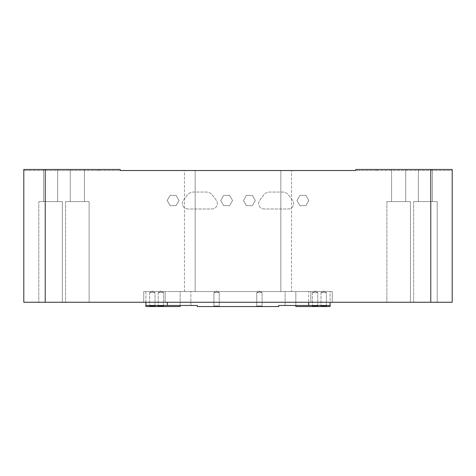 <?xml version="1.0" encoding="UTF-8"?>
<svg xmlns="http://www.w3.org/2000/svg" width="476" height="476" viewBox="0 0 476 476"><rect width="100%" height="100%" fill="white"/><g stroke="black" fill="none" stroke-linecap="round" stroke-linejoin="round"><path stroke-width="0.36" stroke-dasharray="2.38 1.78" d="M154.998 305.955L155.587 306.544L149.053 306.544L155.587 306.544L149.053 306.544L155.587 306.544L154.998 305.955L149.642 305.955L149.053 306.544L149.642 305.955L154.998 305.955L149.642 305.955L154.998 305.955L154.998 292.621L154.998 305.955M149.642 292.621L149.642 305.955L149.642 292.621L154.998 292.621L149.642 292.621L154.998 292.621L149.642 292.621L152.32 291.014L154.998 292.621L152.32 291.014L149.642 292.621M163.565 305.955L164.155 306.544L157.621 306.544L164.155 306.544L157.621 306.544L164.155 306.544L163.565 305.955L158.21 305.955L157.621 306.544L158.21 305.955L163.565 305.955L158.21 305.955L163.565 305.955L163.565 292.621L163.565 305.955M158.21 292.621L158.21 305.955L158.21 292.621L163.565 292.621L158.21 292.621L163.565 292.621L158.21 292.621L160.888 291.014L163.565 292.621L160.888 291.014L158.21 292.621M219.257 305.955L219.847 306.544L213.313 306.544L219.847 306.544L213.313 306.544L219.847 306.544L213.313 306.544L219.847 306.544L213.313 306.544L219.847 306.544L219.257 305.955L219.847 306.544L219.257 305.955L213.903 305.955L213.313 306.544L213.903 305.955L219.257 305.955L213.903 305.955L219.257 305.955L213.903 305.955L213.313 306.544L213.903 305.955L219.257 305.955L213.903 305.955L219.257 305.955L219.257 292.621L219.257 305.955M213.903 292.621L213.903 305.955L213.903 292.621L219.257 292.621L213.903 292.621L219.257 292.621L213.903 292.621L213.903 305.955L213.903 292.621L219.257 292.621L213.903 292.621L219.257 292.621L213.903 292.621L216.58 291.014L219.257 292.621L216.58 291.014L213.903 292.621L216.58 291.014L219.257 292.621L216.58 291.014L213.903 292.621M326.357 305.955L326.947 306.544L320.413 306.544L326.947 306.544L320.413 306.544L326.947 306.544L326.357 305.955L321.002 305.955L320.413 306.544L321.002 305.955L326.357 305.955L321.002 305.955L326.357 305.955L326.357 292.621L326.357 305.955M321.002 292.621L321.002 305.955L321.002 292.621L326.357 292.621L321.002 292.621L326.357 292.621L321.002 292.621L323.68 291.014L326.357 292.621L323.68 291.014L321.002 292.621M317.789 305.955L318.379 306.544L311.845 306.544L318.379 306.544L311.845 306.544L318.379 306.544L317.789 305.955L312.435 305.955L311.845 306.544L312.435 305.955L317.789 305.955L312.435 305.955L317.789 305.955L317.789 292.621L317.789 305.955M312.435 292.621L312.435 305.955L312.435 292.621L317.789 292.621L312.435 292.621L317.789 292.621L312.435 292.621L315.112 291.014L317.789 292.621L315.112 291.014L312.435 292.621M262.097 305.955L262.687 306.544L256.153 306.544L262.687 306.544L256.153 306.544L262.687 306.544L256.153 306.544L262.687 306.544L256.153 306.544L262.687 306.544L262.097 305.955L262.687 306.544L262.097 305.955L256.743 305.955L256.153 306.544L256.743 305.955L262.097 305.955L256.743 305.955L262.097 305.955L256.743 305.955L256.153 306.544L256.743 305.955L262.097 305.955L256.743 305.955L262.097 305.955L262.097 292.621L262.097 305.955M256.743 292.621L256.743 305.955L256.743 292.621L262.097 292.621L256.743 292.621L262.097 292.621L256.743 292.621L256.743 305.955L256.743 292.621L262.097 292.621L256.743 292.621L262.097 292.621L256.743 292.621L259.42 291.014L262.097 292.621L259.42 291.014L256.743 292.621L259.42 291.014L262.097 292.621L259.42 291.014L256.743 292.621M89.131 302.206L65.515 302.26L89.185 302.26L65.515 302.26L89.185 302.26L65.515 302.26L89.131 302.206L65.569 302.206L89.131 302.206L89.131 201.586L89.131 302.206M65.569 201.586L65.569 302.206L65.569 201.586L89.131 201.586L65.569 201.586M84.419 169.456L84.419 201.586L70.281 201.586L84.419 201.586L70.281 201.586L84.419 201.586L84.419 169.456L70.281 169.456L70.281 201.586L70.281 169.456L84.419 169.456M410.431 302.206L386.815 302.26L410.485 302.26L386.815 302.26L410.485 302.26L386.815 302.26L410.431 302.206L386.869 302.206L410.431 302.206L410.431 201.586L410.431 302.206M386.869 201.586L386.869 302.206L386.869 201.586L410.431 201.586L386.869 201.586M405.719 169.456L405.719 201.586L391.581 201.586L405.719 201.586L391.581 201.586L405.719 201.586L405.719 169.456L391.581 169.456L391.581 201.586L391.581 169.456L405.719 169.456M62.356 302.206L38.74 302.26L62.41 302.26L38.74 302.26L62.41 302.26L38.74 302.26L62.356 302.206L38.794 302.206L62.356 302.206L62.356 201.586L62.356 302.206M38.794 201.586L38.794 302.206L38.794 201.586L62.356 201.586L38.794 201.586M57.644 169.456L57.644 201.586L43.506 201.586L57.644 201.586L43.506 201.586L57.644 201.586L57.644 169.456L43.506 169.456L43.506 201.586L43.506 169.456L57.644 169.456M437.206 302.206L413.59 302.26L437.26 302.26L413.59 302.26L437.26 302.26L413.59 302.26L437.206 302.206L413.644 302.206L437.206 302.206L437.206 201.586L437.206 302.206M413.644 201.586L413.644 302.206L413.644 201.586L437.206 201.586L413.644 201.586M432.494 169.456L432.494 201.586L418.356 201.586L432.494 201.586L418.356 201.586L432.494 201.586L432.494 169.456L418.356 169.456L418.356 201.586L418.356 169.456L432.494 169.456M252.34 195.374L255.309 200.515L252.34 205.656L246.407 205.656L243.438 200.515L246.407 195.374L252.34 195.374L255.309 200.515L252.34 205.656L246.407 205.656L243.438 200.515L246.407 195.374L252.34 195.374M187.812 208.976A5.438 5.438 0 0 1 183.45 200.283L187.306 195.118A7.628 7.628 0 0 1 193.417 192.054L206.304 192.054A7.628 7.628 0 0 1 212.415 195.118L216.271 200.283A5.438 5.438 0 0 1 211.909 208.976L187.812 208.976A5.438 5.438 0 0 1 183.45 200.283L187.306 195.118A7.628 7.628 0 0 1 193.417 192.054L206.304 192.054A7.628 7.628 0 0 1 212.415 195.118L216.271 200.283A5.438 5.438 0 0 1 211.909 208.976L187.812 208.976M176.066 195.374L179.035 200.515L176.066 205.656L170.128 205.656L167.159 200.515L170.128 195.374L176.066 195.374L179.035 200.515L176.066 205.656L170.128 205.656L167.159 200.515L170.128 195.374L176.066 195.374M45.22 169.456L120.19 169.456L120.19 170.527L355.81 170.527L355.81 169.456L430.78 169.456L430.78 302.26L45.22 302.26L45.22 169.456L23.8 169.456L120.19 169.456L23.8 169.456L23.8 302.26L45.22 302.26M223.66 195.374L229.593 195.374L232.562 200.515L229.593 205.656L223.66 205.656L220.691 200.515L223.66 195.374L229.593 195.374L232.562 200.515L229.593 205.656L223.66 205.656L220.691 200.515L223.66 195.374M264.091 208.976A5.438 5.438 0 0 1 259.729 200.283L263.585 195.118A7.628 7.628 0 0 1 269.696 192.054L282.583 192.054A7.628 7.628 0 0 1 288.694 195.118L292.55 200.283A5.438 5.438 0 0 1 288.188 208.976L264.091 208.976A5.438 5.438 0 0 1 259.729 200.283L263.585 195.118A7.628 7.628 0 0 1 269.696 192.054L282.583 192.054A7.628 7.628 0 0 1 288.694 195.118L292.55 200.283A5.438 5.438 0 0 1 288.188 208.976L264.091 208.976M299.934 195.374L305.872 195.374L308.841 200.515L305.872 205.656L299.934 205.656L296.964 200.515L299.934 195.374L305.872 195.374L308.841 200.515L305.872 205.656L299.934 205.656L296.964 200.515L299.934 195.374M180.166 305.473L180.166 291.55L190.876 291.55L180.166 291.55L180.166 306.544L145.894 306.544L145.894 305.473L197.302 305.473L197.302 306.544L278.698 306.544L197.302 306.544L278.698 306.544L278.698 305.473L295.834 305.473L285.124 305.473L285.124 291.55L295.834 291.55L295.834 306.544L330.106 306.544L330.106 305.473L278.698 305.473L278.698 306.544L278.698 305.473M145.894 302.26L145.894 291.55L167.314 291.55L145.894 291.55L145.894 305.473M285.124 305.473L285.124 291.55L190.876 291.55L295.834 291.55L295.834 305.473L330.106 305.473L330.106 291.55L308.686 291.55L330.106 291.55L330.106 302.26M184.45 170.527L291.55 170.527L184.45 170.527L184.45 291.55L291.55 291.55L291.55 170.527L291.55 291.55L184.45 291.55L184.45 170.527M430.78 302.26L452.2 302.26L452.2 169.456L452.2 170.527L377.23 170.527L377.23 169.456L452.2 169.456L355.81 169.456L377.23 169.456L377.23 170.527L452.2 170.527L452.2 169.456L430.78 169.456M165.172 302.26L310.828 302.26L143.752 302.26L165.172 302.26L165.172 291.55L143.752 291.55L143.752 302.26L143.752 291.55L310.828 291.55L165.172 291.55L165.172 302.26M332.248 302.26L310.828 302.26L332.248 302.26L332.248 291.55L310.828 291.55L332.248 291.55L332.248 302.26M308.686 305.473L308.686 291.55L167.314 291.55L308.686 291.55L308.686 302.26M355.81 170.527L355.81 169.456L355.81 170.527L377.23 170.527L355.81 170.527M120.19 170.527L120.19 169.456L120.19 170.527L23.8 170.527L120.19 170.527M197.302 306.544L197.302 305.473L197.302 306.544M190.876 305.473L190.876 291.55L190.876 305.473L197.302 305.473M330.106 305.473L295.834 305.473M167.314 302.26L167.314 305.473M195.16 291.55L195.16 170.527L195.16 291.55M280.84 291.55L280.84 170.527L280.84 291.55M98.77 170.527L98.77 169.456L98.77 170.527M310.828 291.55L310.828 302.26L310.828 291.55"/><path stroke-width="0.71" d="M145.894 302.26L145.894 306.544L180.166 306.544L180.166 305.473M295.834 305.473L295.834 306.544L330.106 306.544L330.106 305.473L278.698 305.473L278.698 306.544L197.302 306.544L197.302 305.473L190.876 305.473M330.106 302.26L330.106 305.473M145.894 305.473L197.302 305.473M430.78 169.456L355.81 169.456L355.81 170.527L120.19 170.527L120.19 169.456L45.22 169.456L45.22 302.26L430.78 302.26L430.78 169.456L452.2 169.456L452.2 302.26L430.78 302.26M45.22 302.26L23.8 302.26L23.8 169.456L45.22 169.456M285.124 305.473L278.698 305.473M308.686 302.26L308.686 305.473M167.314 302.26L167.314 305.473"/></g></svg>
